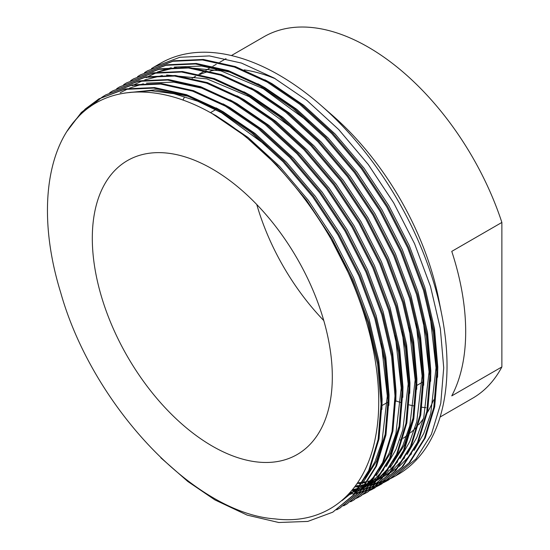 <?xml version="1.0" encoding="UTF-8"?>
<svg xmlns="http://www.w3.org/2000/svg" width="550" height="550" viewBox="0 0 550 550"><rect width="100%" height="100%" fill="white"/><g stroke="black" fill="none" stroke-linecap="round" stroke-linejoin="round"><path stroke-width="0.82" d="M151.491 68.585L154.502 66.756L179.884 57.269L209.406 55.928L241.436 63.064L274.086 78.017L306.735 100.279L338.772 129.614L368.287 164.519L393.676 202.84L414.59 243.739L430.506 286.495L440.344 328.653L443.719 367.812L440.77 403.322L431.379 434.376L415.903 459.009L395.416 476.004L392.329 477.696M391.882 477.922L388.706 479.456M388.245 479.662L384.979 481.037M384.505 481.223L381.143 482.439M380.662 482.598L377.211 483.649M376.709 483.787L373.161 484.681M372.646 484.797L369.009 485.519M368.479 485.609L367.414 485.788M367.036 485.842L366.321 485.953M364.196 486.234L362.808 486.393M362.044 486.468L360.36 486.619M358.744 486.736L356.792 486.839M154.502 66.756L160.414 63.346A237.435 137.088 60 0 1 279.132 75.102A237.435 137.088 60 0 1 320.753 105.181A237.435 137.088 60 0 1 441.788 314.82A237.435 137.088 60 0 1 397.849 474.602L395.416 476.004M396.619 475.296A237.435 137.088 60 0 1 393.491 476.939M393.037 477.159A237.435 137.088 60 0 1 389.819 478.651M389.352 478.851A237.435 137.088 60 0 1 386.038 480.178M385.564 480.356A237.435 137.088 60 0 1 382.161 481.532M381.666 481.683A237.435 137.088 60 0 1 378.166 482.694M377.664 482.831A237.435 137.088 60 0 1 374.076 483.677M373.553 483.787A237.435 137.088 60 0 1 370.171 484.426M368.651 484.667A237.435 137.088 60 0 1 366.905 484.914M366.238 484.997A237.435 137.088 60 0 1 365.558 485.079M365.007 485.141A237.435 137.088 60 0 1 364.018 485.244M359.789 485.567A237.435 137.088 60 0 1 357.005 485.684M356.043 485.705A237.435 137.088 60 0 1 355.534 485.712M331.031 239.009C369.689 306.46 386.595 383.047 375.293 438.178C364.719 493.652 325.882 525.291 275.117 518.904C194.652 513.514 92.427 405.611 60.679 292.531C38.734 221.602 44.523 155.478 74.883 120.636C104.548 85.147 157.877 82.452 212.307 113.685A237.435 137.088 60 0 1 331.031 239.009L351.938 279.909L367.861 322.664L377.699 364.822L381.074 403.982L378.118 439.491L368.727 470.539L353.258 495.179L332.764 512.181L307.801 521.421L278.733 522.5L247.149 515.109L214.919 499.916L187.763 481.442L160.847 457.799M212.307 113.685L244.963 135.946L276.994 165.282L306.515 200.186L331.897 238.508L352.811 279.407L368.727 322.163L378.572 364.313L381.947 403.48L378.991 438.989L369.6 470.037L354.131 494.677L332.771 512.174M67.079 131.216L81.352 112.448L98.814 98.911L124.197 89.416L153.718 88.083L185.749 95.212L218.398 110.165L251.054 132.426L283.085 161.769L312.606 196.673L337.989 234.988L358.902 275.887L374.818 318.643L384.663 360.8L388.032 399.96L385.082 435.469L375.691 466.524L360.223 491.157L339.728 508.159L336.641 509.843M98.814 98.911L125.07 88.914L154.584 87.581L186.622 94.71L219.271 109.663L251.921 131.924L283.958 161.267L313.472 196.171L338.862 234.486L359.776 275.385L375.691 318.141L385.529 360.298L388.905 399.458L385.956 434.967L376.558 466.022L361.089 490.655L339.728 508.159M340.161 507.904L337.067 509.575M102.767 96.718L105.772 94.889L131.161 85.401L160.676 84.061L192.713 91.197L225.363 106.15L258.012 128.411L290.049 157.747L319.564 192.651L344.953 230.972L365.86 271.872L381.783 314.627L391.621 356.778L394.996 395.945L392.04 431.454L382.649 462.502L367.18 487.142L346.692 504.137L343.606 505.828M105.772 94.889L132.028 84.899L161.549 83.559L193.579 90.695L226.229 105.648L258.885 127.909L290.916 157.245L320.437 192.149L345.819 230.471L366.733 271.37L382.649 314.126L392.494 356.276L395.862 395.443L392.913 430.953L383.522 462L368.053 486.64L346.692 504.137M347.126 503.882L344.025 505.553M109.725 92.696L112.736 90.874L138.119 81.379L167.64 80.046L199.671 87.175L232.32 102.128L264.976 124.389L297.007 153.732L326.528 188.636L351.911 226.951L372.824 267.85L388.74 310.606L398.585 352.763L401.954 391.923L399.004 427.433L389.613 458.487L374.144 483.12L353.65 500.115L350.563 501.806M112.736 90.874L138.992 80.877L168.506 79.544L200.544 86.673L233.193 101.626L265.843 123.887L297.88 153.23L327.394 188.134L352.784 226.449L373.691 267.348L389.613 310.104L399.451 352.261L402.827 391.421L399.871 426.931L390.479 457.985L375.011 482.618L353.65 500.115M354.083 499.868L350.989 501.538M116.689 88.681L119.694 86.852L145.083 77.364L174.597 76.024L206.635 83.16L239.284 98.113L271.934 120.368L303.971 149.71L333.486 184.614L358.875 222.936L379.782 263.835L395.704 306.591L405.543 348.741L408.918 387.908L405.962 423.418L396.571 454.465L381.102 479.105L360.614 496.1L357.527 497.791M119.694 86.852L145.949 76.862L175.471 75.522L207.501 82.651L240.151 97.611L272.807 119.866L304.837 149.208L334.359 184.113L359.741 222.427L380.655 263.333L396.571 306.089L406.416 348.239L409.784 387.406L406.835 422.916L397.444 453.963L381.975 478.596L360.614 496.1M361.047 495.846L357.947 497.516M357.5 497.743L354.31 499.256M123.647 84.659L126.658 82.837L152.041 73.343L181.562 72.009L213.593 79.138L246.242 94.091L278.898 116.353L310.929 145.695L340.443 180.599L365.832 218.914L386.746 259.813L402.662 302.569L412.5 344.726L415.876 383.886L412.926 419.396L403.535 450.45L388.066 475.083L367.572 492.078L364.485 493.769M126.658 82.837L152.914 72.841L182.428 71.507L214.466 78.636L247.115 93.589L279.764 115.851L311.802 145.193L341.316 180.097L366.706 218.412L387.612 259.311L403.535 302.067L413.373 344.224L416.749 383.384L413.793 418.894L404.401 449.948L388.933 474.581L367.572 492.078M368.005 491.831L364.911 493.494M364.464 493.721L361.274 495.234M130.611 80.644L133.616 78.815L159.005 69.328L188.519 67.987L220.557 75.116L253.206 90.076L285.856 112.331L317.893 141.673L347.407 176.577L372.797 214.892L393.704 255.798L409.626 298.554L419.464 340.704L422.84 379.871L419.884 415.381L410.493 446.428L395.024 471.061L374.536 488.063L371.449 489.748M133.616 78.815L159.871 68.826L189.393 67.485L221.423 74.614L254.072 89.567L286.729 111.829L318.759 141.171L348.281 176.076L373.663 214.39L394.577 255.296L410.493 298.052L420.331 340.202L423.706 379.369L420.757 414.879L411.366 445.926L395.897 470.559L374.536 488.063M374.969 487.809L371.869 489.479M371.422 489.706L368.232 491.219M137.569 76.622L140.58 74.8L165.963 65.306L195.484 63.965L227.514 71.101L260.164 86.054L292.813 108.316L324.851 137.658L354.365 172.562L379.754 210.877L400.668 251.776L416.584 294.532L426.422 336.689L429.797 375.849L426.848 411.359L417.457 442.413L401.988 467.046L381.494 484.041L378.407 485.732M377.96 485.959L374.784 487.493M374.323 487.699L371.058 489.074M370.583 489.259L367.221 490.476M366.74 490.634L363.289 491.686M362.787 491.831L359.239 492.717M358.724 492.834L355.087 493.556M354.558 493.652L353.492 493.824M353.114 493.886L352.399 493.989M350.969 494.189L348.886 494.429M140.58 74.8L166.836 64.804L196.35 63.463L228.387 70.599L261.037 85.552L293.686 107.814L325.724 137.149L355.238 172.054L380.627 210.375L401.534 251.274L417.457 294.03L427.295 336.188L430.671 375.348L427.714 410.857L418.323 441.911L402.854 466.544L381.494 484.041M381.927 483.787L378.833 485.457M378.379 485.684L375.196 487.197M374.736 487.403L371.456 488.757M370.982 488.936L367.606 490.132M367.118 490.291L363.653 491.322M363.151 491.459L359.597 492.332M359.081 492.442L355.424 493.144M354.901 493.233L354.186 493.35M352.722 493.563L352.151 493.646M351.512 493.728L349.381 493.969M144.533 72.6L147.537 70.778L172.927 61.291L202.441 59.95L234.479 67.079L267.128 82.032L299.778 104.294L331.808 133.636L361.329 168.541L386.712 206.855L407.626 247.754L423.548 290.517L433.386 332.668L436.762 371.834L433.806 407.344L424.414 438.391L408.946 463.024L388.458 480.026L385.371 481.711M384.924 481.944L381.748 483.478M381.288 483.684L378.015 485.059M377.547 485.237L374.186 486.454M373.697 486.619L370.246 487.671M369.744 487.809L366.197 488.696M365.688 488.812L362.044 489.541M361.515 489.631L360.456 489.803M360.078 489.864L359.363 489.974M357.239 490.256L355.843 490.414M355.087 490.49L352.639 490.696M147.537 70.778L173.793 60.789L203.314 59.448L235.345 66.578L267.994 81.531L300.651 103.792L332.681 133.134L362.196 168.039L387.585 206.353L408.499 247.252L424.414 290.015L434.252 332.166L437.628 371.332L434.679 406.842L425.288 437.889L409.819 462.522L388.451 480.026M388.891 479.772L385.791 481.442M385.344 481.669L382.154 483.182M381.693 483.388L378.414 484.736M377.939 484.921L374.571 486.118M374.082 486.276L370.618 487.307M370.116 487.444L366.554 488.311M366.039 488.428L362.388 489.129M361.859 489.218L361.144 489.328M359.679 489.548L359.109 489.624M358.476 489.706L358.105 489.754M357.562 489.816L356.338 489.947M355.561 490.022L353.086 490.222M73.074 122.815L85.202 109.065L99.248 98.663M89.843 106.92L102.341 96.986M323.778 320.574A169.709 97.983 60 0 1 256.768 204.504M212.307 446.119A169.709 97.983 60 0 1 101.441 296.567A169.709 97.983 60 0 1 127.456 160.579A169.709 97.983 60 0 1 212.307 168.981A169.709 97.983 60 0 1 323.18 318.532A169.709 97.983 60 0 1 297.165 454.527A169.709 97.983 60 0 1 212.307 446.119M320.753 105.181L332.42 115.369A208.691 120.491 60 0 1 438.804 299.626L441.788 314.82M433.634 399.857A208.691 120.491 60 0 1 427.419 412.431M426.277 414.322A208.691 120.491 60 0 1 425.954 414.837M423.541 418.447A208.691 120.491 60 0 1 418.619 424.744M417.574 425.92A208.691 120.491 60 0 1 410.603 432.706M409.647 433.503A208.691 120.491 60 0 1 408.664 434.301M406.766 435.744A208.691 120.491 60 0 1 403.212 438.206M402.325 438.769A208.691 120.491 60 0 1 400.187 440.062M231.413 55.55L263.883 36.795A208.691 120.491 60 0 1 368.232 47.135A208.691 120.491 60 0 1 501.875 222.441L451.763 251.377A208.691 120.491 60 0 1 451.763 395.876L501.875 366.939A208.691 120.491 60 0 1 472.581 398.262L440.103 417.017M425.996 407.681A208.691 120.491 60 0 1 421.974 407.254M413.641 405.879A208.691 120.491 60 0 1 409.166 404.876M400.812 402.531A208.691 120.491 60 0 1 395.842 400.861M195.374 76.354L192.115 78.237A208.691 120.491 60 0 1 195.614 76.395M199.987 74.429A208.691 120.491 60 0 1 207.219 71.912M209.997 71.163A208.691 120.491 60 0 1 216.686 69.816M244.145 69.877A208.691 120.491 60 0 1 275.392 78.767M501.875 366.939L501.875 222.441M182.93 100.093A208.691 120.491 60 0 1 184.47 97.054M129.786 92.4L151.051 90.729L173.924 93.699L197.649 101.179L221.444 112.757L267.403 146.41M381.301 343.303L387.31 396.027L381.968 441.842L375.018 461.615L365.372 478.514M395.223 335.266L401.232 387.991L395.89 433.806L388.939 453.571L379.294 470.477M376.771 473.853L364.519 486.454M363.234 487.493L355.802 492.69M402.188 331.251L408.196 383.976L402.848 429.784L395.904 449.556L386.258 466.455M383.735 469.831L371.477 482.439M370.198 483.478L362.766 488.675M132.364 85.69L133.719 84.927M134.674 84.411L143.11 80.527M144.691 79.922L162.291 75.542M166.623 75.034L206.876 78.877L249.288 96.683L295.247 130.336M409.145 327.229L415.154 379.954L409.812 425.769L402.861 445.534L393.216 462.433M390.692 465.809L378.441 478.418M377.156 479.456L369.724 484.653M366.163 486.619L365.31 487.163M364.423 487.623L363.069 488.297M362.312 488.654L361.701 488.943M360.779 489.356L357.981 490.538M356.627 491.061L354.152 491.941M353.176 492.264L349.209 493.439M416.109 323.214L422.118 375.939L416.769 421.747L409.826 441.519L400.18 458.418M397.657 461.794L385.399 474.402M384.12 475.441L376.688 480.631M375.767 481.195L372.274 483.147M371.381 483.608L370.033 484.275M369.277 484.639L368.658 484.921M367.744 485.341L364.939 486.516M363.584 487.039L361.109 487.926M360.14 488.249L358.937 488.627M358.291 488.819L357.177 489.143M356.173 489.418L351.821 490.462M146.286 77.653L147.641 76.89M148.596 76.374L157.025 72.49M158.613 71.885L176.213 67.506M180.544 66.997L220.798 70.84L263.209 88.646L309.169 122.299M423.067 319.192L429.076 371.917L423.727 417.732L416.783 437.498L407.138 454.396M404.614 457.772L392.363 470.381M391.078 471.419L383.646 476.616M382.724 477.18L376.991 480.26M376.234 480.618L375.623 480.906M374.701 481.319L371.229 482.763M370.549 483.024L368.074 483.904M367.098 484.227L365.901 484.605M365.255 484.804L364.134 485.127M363.138 485.402L360.786 485.994M359.061 486.386L355.933 486.991M354.874 487.169L354.393 487.245M430.031 315.171L436.04 367.895L430.691 413.71L423.748 433.482L414.102 450.381M411.572 453.757L399.321 466.366M398.035 467.404L390.61 472.594M389.689 473.158L386.196 475.104M385.303 475.571L383.955 476.238M383.199 476.603L382.58 476.884M381.666 477.304L378.861 478.479M377.506 479.002L372.859 480.59M372.212 480.783L371.099 481.106M370.095 481.381L367.751 481.972M366.025 482.364L362.897 482.976M361.838 483.154L358.621 483.615M357.534 483.739L356.888 483.814M208.361 111.506L216.226 115.775L248.146 137.534L279.469 166.21L308.33 200.331L333.149 237.786L353.595 277.764L369.167 319.557L378.785 360.759L382.092 399.046L381.899 409.42M124.534 93.06L155.292 89.829L189.303 96.477M216.074 107.876L223.183 111.753L255.111 133.512L286.433 162.195L315.288 196.309L340.113 233.764L360.559 273.742L376.124 315.535L385.749 356.744L389.049 395.024L388.857 405.398M385.419 433.551L376.427 461.333L362.333 483.643M360.291 485.939L341.853 500.775M223.039 103.861L230.147 107.738L262.068 129.491L293.391 158.173L322.252 192.294L347.071 229.749L367.517 269.727L383.082 311.52L392.707 352.722L396.014 391.009L395.821 401.383M120.182 92.723L128.109 88.722M129.463 88.151L143.358 83.792M146.472 83.16L173.752 82.122L203.225 88.44M229.996 99.839L237.105 103.716L269.032 125.476L300.348 154.151L329.209 188.272L354.035 225.727L374.481 265.705L390.046 307.498L399.671 348.707L402.971 386.987L402.779 397.361M399.341 425.514L390.349 453.296L376.255 475.599M374.213 477.902L363.763 487.431M362.608 488.29L355.774 492.738M236.961 95.824L244.069 99.701L275.99 121.454L307.312 150.136L336.174 184.257L360.993 221.705L381.439 261.69L397.004 303.483L406.629 344.685L409.936 382.965L409.736 393.346M243.918 91.802L251.027 95.679L282.954 117.439L314.27 146.114L343.131 180.235L367.957 217.69L388.403 257.668L403.968 299.461L413.593 340.67L416.893 378.95L416.701 389.324M413.263 417.478L404.271 445.259L390.17 467.562M388.135 469.865L377.685 479.394M376.53 480.253L369.696 484.701M365.262 487.073L363.309 487.994M361.591 488.757L358.772 489.899M357.012 490.552L354.915 491.26M353.939 491.569L349.862 492.717M250.883 87.787L257.991 91.657L289.912 113.417L321.234 142.099L350.096 176.213L374.914 213.668L395.361 253.653L410.926 295.446L420.551 336.648L423.857 374.928L423.658 385.303M375.774 481.181L373.12 482.604M372.219 483.051L370.274 483.979M368.555 484.736L365.736 485.884M363.976 486.53L361.879 487.245M360.896 487.554L359.391 488.008M358.744 488.187L357.913 488.414M356.909 488.682L352.467 489.679M148.026 76.649L155.953 72.648M157.307 72.071L171.201 67.712M174.316 67.086L201.596 66.048L231.069 72.366M257.84 83.765L264.949 87.642L296.876 109.402L328.192 138.078L357.053 172.198L381.879 209.653L402.325 249.631L417.89 291.424L427.515 332.633L430.815 370.913L430.623 381.288M382.738 477.166L377.231 479.957M375.513 480.721L371.607 482.268M370.934 482.515L368.837 483.223M367.861 483.533L366.348 483.986M365.709 484.172L364.877 484.399M363.866 484.66L361.268 485.279M359.769 485.595L356.613 486.166M355.554 486.331L355.018 486.406M264.804 79.75L271.913 83.621L303.834 105.38L335.156 134.062L364.018 168.176L388.836 205.631L409.283 245.609L424.848 287.409L434.473 328.611L437.779 366.891L437.58 377.266M389.696 473.144L387.042 474.561M386.141 475.014L384.196 475.942M382.477 476.699L379.658 477.847M377.898 478.493L375.801 479.208M374.818 479.518L373.306 479.971M372.666 480.15L371.834 480.377M370.831 480.638L368.225 481.257M366.726 481.573L363.578 482.144M362.512 482.316L357.5 482.921M210.506 112.626L215.731 109.615M197.113 75.343L198.206 74.718M199.072 74.216L205.164 70.703M206.037 70.201L209.296 68.31M211.035 67.306L212.128 66.681M212.994 66.179L216.26 64.295M217.999 63.291L219.086 62.659M219.959 62.157L226.043 58.644M381.947 405.577L387.248 402.518M416.831 385.433L422.056 382.422M360.993 489.727L361.845 489.232"/></g></svg>
